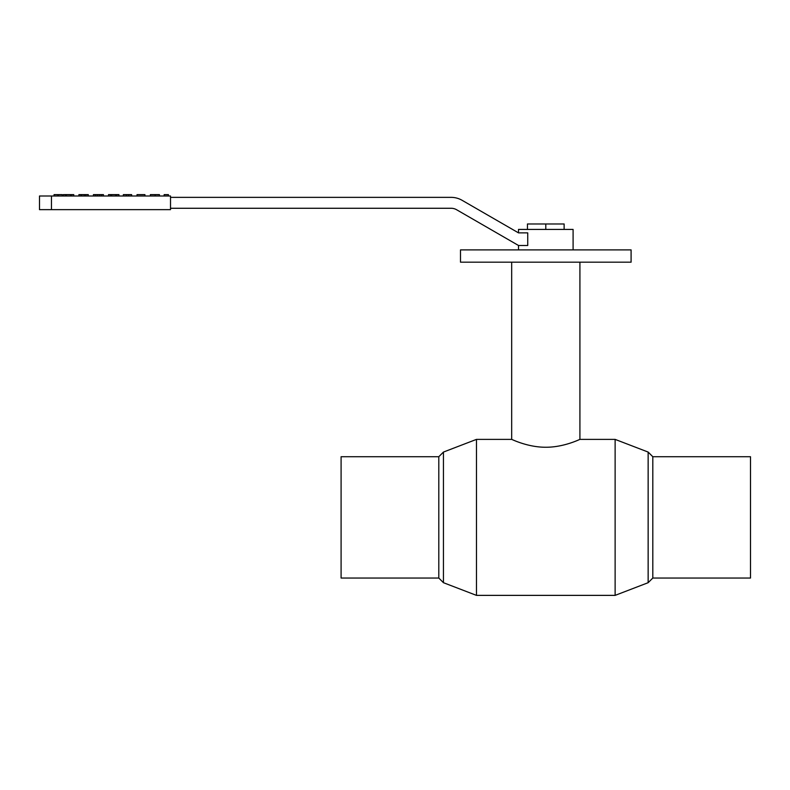<?xml version="1.0" encoding="UTF-8"?>
<svg xmlns="http://www.w3.org/2000/svg" width="790" height="790" viewBox="0 0 790 790"><rect width="100%" height="100%" fill="white"/><g stroke="black" fill="none" stroke-linecap="round" stroke-linejoin="round"><path stroke-width="1.19" d="M168.398 195.999L168.398 194.626L164.152 194.626L164.152 195.999M159.432 195.999L159.432 194.626L150.377 194.626L150.377 195.999M144.925 195.999L144.925 194.626L137.016 194.626L137.016 195.999M131.624 195.999L131.624 194.626L123.359 194.626L123.359 195.999M126.449 195.999L126.449 194.626M128.543 195.999L128.543 194.626M88.273 195.999L88.273 194.626L78.911 194.626L78.911 195.999M81.015 195.999L81.015 194.626M85.764 195.999L85.764 194.626M54.066 194.626L54.066 195.999L54.066 194.626L57.877 194.626L57.877 195.999M58.43 195.999L58.43 194.626L62.242 194.626L62.242 195.999M73.756 195.999L73.756 194.626L63.319 194.626L63.319 195.999M71.475 195.999L71.475 194.626M65.55 195.999L65.55 194.626M66.409 195.999L66.409 194.626M70.567 195.999L70.567 194.626M103.441 195.999L103.441 194.626L93.418 194.626L93.418 195.999M95.363 195.999L95.363 194.626L95.363 195.999M97.417 195.999L97.417 194.626M99.441 195.999L99.441 194.626M101.505 195.999L101.505 194.626M118.944 195.999L118.944 194.626L108.516 194.626L108.516 195.999M116.663 195.999L116.663 194.626M110.748 195.999L110.748 194.626M111.607 195.999L111.607 194.626M115.765 195.999L115.765 194.626M51.449 195.999L39.5 195.999L39.5 209.646L51.449 209.646L51.449 195.999L170.512 195.999L170.512 209.646L51.449 209.646M170.512 197.362L451.149 197.362A21.834 21.834 0 0 1 462.061 200.285L518.507 232.872L527.74 232.872L527.74 245.483L518.507 245.483L456.6 209.735A10.922 10.922 0 0 0 451.149 208.274L170.512 208.274M573.096 249.897L573.096 229.426L518.507 229.426L518.507 232.872M564.129 229.426L564.129 223.975L527.463 223.975L527.463 229.426M460.501 262.181L631.092 262.181L631.092 249.897L460.501 249.897L460.501 262.181M615.124 439.388L615.124 595.374L476.469 595.374L476.469 439.388L511.683 439.388C511.377 439.092 527.384 447.318 545.801 447.249C564.208 447.318 580.216 439.092 579.919 439.388L615.124 439.388L648.146 452.068L648.146 582.694L615.124 595.374M545.801 229.426L545.801 223.975M511.683 262.181L511.683 439.388M438.796 578.043L341.092 578.043L341.092 456.719L438.796 456.719L438.796 578.043L443.447 582.694L476.469 595.374M438.796 456.719L443.447 452.068L443.447 582.694M443.447 452.068L476.469 439.388M648.146 452.068L652.807 456.719L652.807 578.043L648.146 582.694M652.807 456.719L750.5 456.719L750.5 578.043L652.807 578.043M155.117 195.999L155.117 194.626M81.439 195.999L81.439 194.626M84.244 195.999L84.244 194.626M518.507 249.897L518.507 245.483M579.919 262.181L579.919 439.388"/></g></svg>
